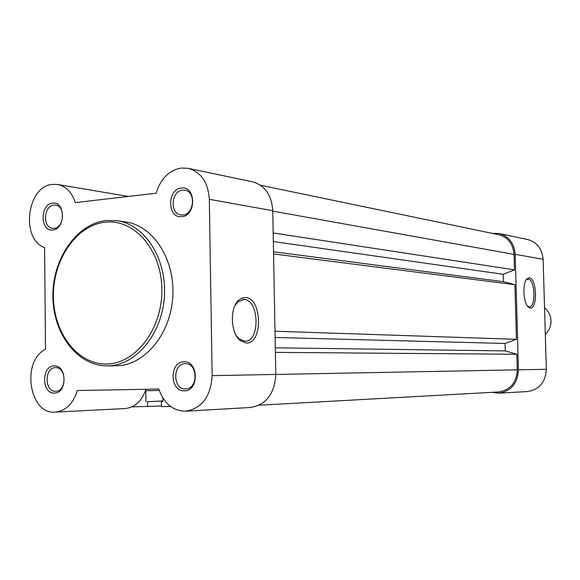 <?xml version="1.0" encoding="UTF-8"?>
<svg xmlns="http://www.w3.org/2000/svg" width="580" height="580" viewBox="0 0 580 580"><rect width="100%" height="100%" fill="white"/><g stroke="black" fill="none" stroke-linecap="round" stroke-linejoin="round"><path stroke-width="0.87" d="M529.395 277.849C536.884 278.24 537.79 309.321 530.258 307.987L528.59 307.24C523.203 303.565 522.174 282.46 527.198 278.632L529.395 277.849M528.59 307.24L527.561 306.146L529.322 306.842C536.101 307.371 535.072 279.437 528.3 279.125L526.111 280.024M492.159 233.349L499.032 233.508C508.82 236.263 514.206 243.194 515.185 254.301L518.44 369.822C517.614 383.438 511.067 391.232 498.793 393.197L491.898 392.334M499.032 233.508L527.539 239.489C536.971 242.136 542.169 248.748 543.119 259.325L546.338 369.293C545.555 382.249 539.255 389.673 527.43 391.551L498.793 393.197M545.316 334.247C549.137 330.687 551.036 326.207 551 320.784C550.71 315.382 548.564 311.076 544.54 307.879M131.906 406.863L161.428 406.014M147.603 406.711L147.537 401.708L162.944 401.012M147.537 401.708L162.944 400.961M145.979 401.723L145.834 390.724L159.268 390.492M170.614 406.493L161.443 406.58L161.37 401.541L162.951 401.52L162.9 398.068M161.37 401.541L162.944 401.469M259.093 405.232L498.67 391.964C510.298 390.115 516.505 382.749 517.288 369.851L516.852 354.271L275.384 352.372M275.304 347.812L505.31 350.9L516.852 354.271M505.31 350.9L505.108 343.462L516.432 339.329L274.993 331.216M275.108 337.488L505.108 343.462M273.571 253.946L514.895 284.7L516.432 339.329M273.528 251.785L503.397 281.684L514.895 284.7M273.339 241.541L503.193 274.289L503.397 281.684M503.193 274.289L514.482 269.845L273.187 232.957M272.781 211.127L514.047 254.388L514.482 269.845M514.047 254.388C513.111 243.861 508.007 237.307 498.727 234.712L260.456 185.237M181.366 188.072C196.047 185.622 196.518 215.876 181.786 216.673C167.221 218.827 166.801 189.102 181.366 188.072M182.939 214.999C194.3 214.499 196.105 191.603 184.897 190.218L182.569 190.138C171.129 190.842 169.592 213.81 180.916 214.948L182.939 214.999M52.57 203.138C65.453 200.948 65.736 229.281 52.831 229.948C40.042 231.877 39.795 204.008 52.57 203.138M54.07 228.361C64.242 227.933 65.62 205.936 55.528 205.088L53.846 205.066C43.623 205.661 42.449 227.672 52.606 228.346L54.07 228.361M183.932 361.833C198.73 360.622 199.208 391.311 184.36 390.84C169.672 391.754 169.244 361.615 183.932 361.833M185.513 388.919L185.629 388.912C198.338 389.137 198.012 362.986 185.339 363.704L185.136 363.711C172.362 363.5 172.731 389.724 185.513 388.919M54.128 365.907C67.099 364.813 67.389 393.523 54.389 393.066C41.506 393.907 41.26 365.675 54.128 365.907M55.636 391.261L55.716 391.261C66.881 391.507 66.693 366.959 55.55 367.655L55.404 367.662C44.21 367.445 44.428 392.007 55.636 391.261M246.21 343.005L240.156 340.474C230.586 333.137 229.615 307.893 238.605 300.259L241.889 298.098L245.42 297.54C262.312 297.772 263.153 344.266 246.21 343.005M236.285 335.639L239.112 338.901L244.97 341.236C260.398 341.845 259.354 299.599 243.963 299.454L237.691 301.962L234.798 305.899M185.76 411.191L250.611 407.464C266.198 404.782 274.587 393.776 275.79 374.441L272.774 210.721C271.621 195.025 264.864 185.382 252.503 181.808L188.232 168.331L181.069 168.048C168.947 170.389 160.624 178.785 156.107 193.227L75.328 202.594C71.876 192.256 65.96 186.216 57.58 184.476L52.396 184.375C26.89 186.122 20.38 239.221 44.58 247.515L45.516 349.312C20.996 361.064 29.196 414.925 55.361 412.126C65.844 410.937 73.16 403.738 77.292 390.528L158.797 389.042C163.988 403.608 172.978 410.988 185.76 411.191C202.036 408.334 210.823 396.488 212.128 375.651L209.322 199.31C208.148 182.417 201.122 172.093 188.232 168.331M128.383 196.439L57.58 184.476M107.242 365.835L116.913 365.755C144.717 365.277 170.737 333.986 172.797 296.648C175.174 259.325 153.047 225.431 125.497 221.915L116.906 220.704C144.579 224.235 166.801 258.419 164.401 296.083C162.32 333.761 136.169 365.335 108.235 365.82L107.242 365.835C77.299 366.118 52.823 333.369 52.889 296.061C52.541 258.767 76.545 223.648 106.256 220.53M55.361 412.126L125.062 408.559C134.901 407.501 141.861 401.077 145.964 389.282M518.44 369.822L546.338 369.293M515.185 254.301L543.119 259.325M275.79 374.448L517.288 369.851M105.313 222.169C76.422 225.083 52.867 259.724 53.411 296.46C53.541 333.21 77.865 365.001 106.966 363.986C136.061 363.558 162.654 328.302 161.871 289.087C161.523 249.85 134.176 218.682 105.313 222.169M272.774 210.721L209.322 199.31M275.79 374.441L212.128 375.651M106.539 220.523L116.906 220.704L106.408 220.516M526.285 279.857L527.198 278.632M239.112 338.901L240.156 340.474M237.691 301.962L238.605 300.259M242.701 299.476L243.353 299.432"/></g></svg>
